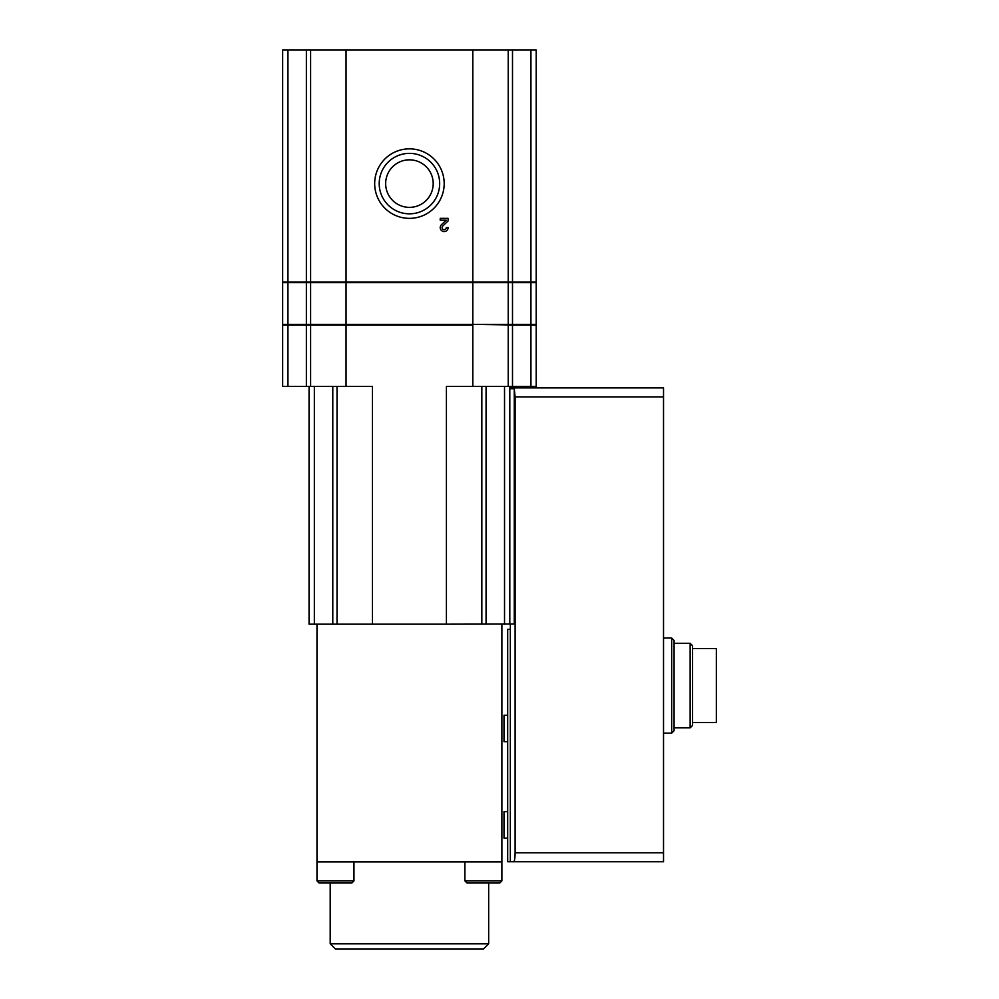 <?xml version="1.0" encoding="UTF-8"?>
<svg xmlns="http://www.w3.org/2000/svg" width="999" height="999" viewBox="0 0 999 999"><rect width="100%" height="100%" fill="white"/><g stroke="black" fill="none" stroke-linecap="round" stroke-linejoin="round"><path stroke-width="1.5" d="M671.665 638.036L674.088 640.471L674.088 730.694L671.665 733.129L671.665 638.036L663.523 638.036M514.273 388.698L514.273 624.038L509.802 624.038L509.802 388.698L514.273 388.698L515.109 396.89L663.523 396.89L663.523 387.899L509.802 387.899L663.523 387.899M510.327 624.038L510.327 861.75L513.698 861.75C514.535 861.238 515.009 858.253 515.109 852.771L663.523 852.771L663.523 396.89M663.523 852.771L663.523 861.75L513.698 861.75L663.523 861.75M515.109 852.771L515.109 396.89M510.327 861.75L507.692 861.75L507.692 629.32L510.327 629.32M509.802 388.698L509.802 386.451M530.931 386.451L530.931 324.912L536.213 324.912L536.213 386.451L508.241 386.451L508.241 324.912L472.827 324.375L536.213 324.375L536.213 282.655L282.655 282.655L282.655 324.375L287.937 324.375L287.937 282.655M530.931 282.118L530.931 49.95L536.213 49.95L536.213 282.118L472.827 282.118L472.827 324.375L310.614 324.375L310.614 282.655M508.241 386.451L472.827 386.451L472.827 324.912L346.041 324.912L346.041 282.118L310.614 282.118L310.614 49.95L282.655 49.95L282.655 282.118L287.937 282.118L287.937 49.95M310.614 324.375L287.937 324.375M508.241 282.118L508.241 49.95L472.827 49.95L472.827 282.118L346.041 282.118L346.041 49.95L310.614 49.95M287.937 282.118L310.614 282.118M385.664 183.604A23.776 23.776 0 0 0 421.316 204.183A23.776 23.776 0 0 0 421.316 163.012A23.776 23.776 0 0 0 385.664 183.604M379.208 183.604A30.232 30.232 0 0 0 424.55 209.778A30.232 30.232 0 0 0 424.55 157.417A30.232 30.232 0 0 0 379.208 183.604M374.675 183.604A34.753 34.753 0 0 0 426.81 213.699A34.753 34.753 0 0 0 426.81 153.509A34.753 34.753 0 0 0 374.675 183.604M472.827 49.95L346.041 49.95M508.241 49.95L530.931 49.95M448.139 227.597L446.291 227.597A2.11 2.11 0 0 1 443.356 229.533A2.11 2.11 0 0 1 442.732 226.061L448.139 220.904L448.139 218.356L440.222 218.356L440.222 220.205L446.203 220.205L441.446 224.725A3.959 3.959 0 0 0 442.619 231.244A3.959 3.959 0 0 0 448.139 227.597M287.937 324.912L282.655 324.912L282.655 386.451L287.937 386.451L287.937 324.912L346.041 324.912L346.041 386.451L310.614 386.451L310.614 324.912M508.241 324.912L530.931 324.912M319.093 883.016L351.848 883.016L319.093 883.016L326.323 883.016L319.093 883.016L316.983 880.906L316.983 624.175M467.008 883.016L499.762 883.016L467.008 883.016L464.897 880.906L464.897 861.887M488.673 943.768L330.194 943.768L335.477 949.05L483.391 949.05L488.673 943.768L488.673 883.016M330.194 943.768L330.194 883.016M464.897 880.906L501.873 880.906L501.873 861.887L316.983 861.887M501.873 861.887L501.873 624.175M472.827 386.451L446.416 386.451L446.416 624.175L509.802 624.038M446.416 624.175L309.066 624.175L309.066 386.451M372.452 624.175L372.452 386.451L346.041 386.451M287.937 386.451L310.614 386.451M507.692 838.111L503.996 838.111L503.996 811.7L507.692 811.7M507.692 741.708L503.996 741.708L503.996 715.296L507.692 715.296M692.582 722.564L716.345 722.564L716.345 648.601L692.582 648.601M690.147 643.319L690.147 727.846L692.582 725.411L692.582 645.754L690.147 643.319L674.088 643.319M530.931 324.375L530.931 282.655M512.499 324.375L512.499 282.655M306.368 324.375L306.368 282.655M508.241 324.375L508.241 282.655M306.368 282.118L306.368 49.95M512.499 282.118L512.499 49.95M316.983 880.906L353.958 880.906L351.848 883.016M504.52 624.175L504.52 386.451M486.076 624.175L486.076 386.451M481.83 624.175L481.83 386.451M314.348 624.175L314.348 386.451M332.779 624.175L332.779 386.451M337.025 624.175L337.025 386.451M306.368 386.451L306.368 324.912M512.499 386.451L512.499 324.912M671.665 733.129L663.523 733.129M501.873 880.906L499.762 883.016M353.958 880.906L353.958 861.887M690.147 727.846L674.088 727.846"/></g></svg>

